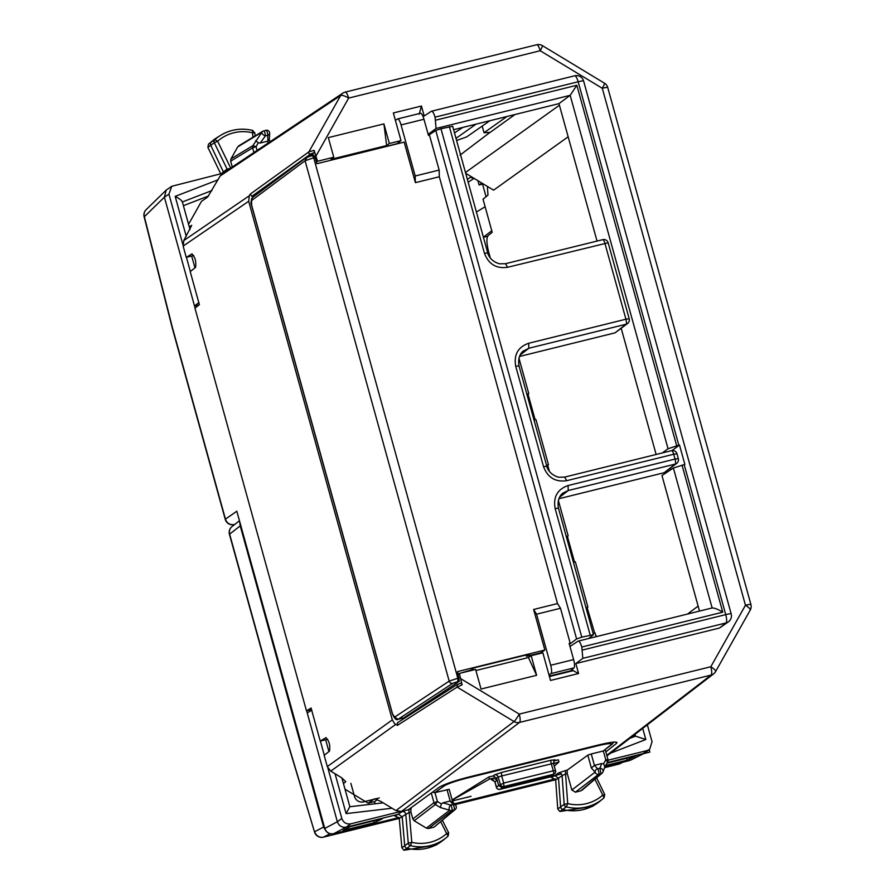 <?xml version="1.0" encoding="UTF-8"?>
<svg xmlns="http://www.w3.org/2000/svg" width="895" height="895" viewBox="0 0 895 895"><rect width="100%" height="100%" fill="white"/><g stroke="black" fill="none" stroke-linecap="round" stroke-linejoin="round"><path stroke-width="1.34" d="M395.4 120.366L397.391 119.024A7.417 1.958 -103.9 0 1 397.559 118.945A7.417 1.958 -103.9 0 1 401.049 124.92L415.19 175.991L439.154 170.072L439.311 176.751L557.518 603.566L560.505 608.264L570.171 643.169L569.242 643.785M549.015 675.065L550.973 673.588L573.896 667.916L569.914 671.418M549.306 676.083L569.835 671.015M420.314 113.352A7.417 1.958 76.1 0 1 420.493 113.273A7.417 1.958 76.1 0 1 423.973 119.259L428.448 135.413L429.488 135.156L439.154 170.072M570.171 643.169L569.142 643.427L573.617 659.593A7.417 1.958 76.1 0 1 573.896 667.916M428.425 135.313L435.775 130.457L440.966 128.746L581.772 637.162L576.604 638.952L569.388 644.322M440.966 128.746L452.523 126.318M519.436 356.478L615.033 332.85L627.641 323.453A4.453 4.453 0 0 0 629.196 318.765M487.596 252.949L484.441 253.251C488.614 264.215 496.345 268.892 507.622 267.281L608.153 242.78L629.196 318.754L625.929 319.213A4.453 1.175 76.1 0 1 626.097 324.214A4.453 4.274 52 0 0 627.641 323.453M581.772 637.162L593.452 634.656L558.39 508.036C556.623 496.725 563.19 492.843 563.089 493.022L562.53 493.492M588.619 638.504L593.34 634.812M558.827 498.75L664.157 472.717L675.222 464.08A4.453 4.274 52 0 0 676.765 463.319A4.453 4.453 0 0 0 678.321 458.632L675.054 459.079A4.453 1.175 76.1 0 1 675.222 464.08L568.236 490.527L559.464 497.374M678.321 458.632L676.978 453.776L673.711 454.235L566.725 480.682L564.633 477.102L558.502 477.214C548.792 474.305 546.823 467.022 546.8 466.205L543.533 466.653C547.718 477.628 555.448 482.304 566.725 480.682M676.765 463.319L664.157 472.717M526.092 654.995L526.461 656.326L529.862 654.044L474.283 667.782L470.893 670.075L460.354 673.197M312.389 155.394L313.642 155.081L315.141 157.43L316.886 163.695L404.171 142.115L415.403 182.658L439.311 176.751M526.461 656.326L540.703 652.813L544.842 650.027L457.546 671.608L459.359 681.218L403.768 717.879L398.029 719.334C396.328 720.553 394.426 718.663 392.334 713.673L392.469 713.718M557.518 603.566L533.61 609.473L544.842 650.027M313.642 155.081L306.068 157.688L252.591 197.459A2.965 2.842 -126.6 0 1 252.603 197.448A2.965 2.842 -126.6 0 0 251.596 200.514L305.072 160.753L449.178 681.129L394.65 717.096L392.334 713.673L251.64 205.637L251.596 200.514M533.61 609.473L536.553 614.194L550.693 665.265A7.417 1.958 76.1 0 1 550.973 673.588M536.553 614.194L560.505 608.264M415.403 182.658L415.19 175.991M402.258 718.293L402.593 719.479M475.916 670.523L528.43 657.534L536.62 675.3L481.04 689.038L475.614 669.426L459.359 673.443L462.122 684.82L461.238 683.042L457.021 684.608L397.257 722.891M459.359 673.443L458.251 674.17M621.242 328.454L656.136 454.481M662.367 452.937L668.039 448.719L679.495 445.028L684.865 464.438L673.387 468.007L712.14 607.962C714.523 607.906 718.058 609.305 722.757 612.18L581.795 647.029C580.497 642.811 579.266 640.854 578.069 641.144L712.364 607.906M597.032 241.068L558.972 103.641L570.171 95.317L668.039 448.719M255.254 195.479L251.887 196.307L250.231 194.125L249.325 195.737L183.788 240.554L191.731 225.316L189.27 226.86M397.671 722.724L397.358 725.397L394.527 723.496L392.312 719.882L248.676 201.274L249.325 195.737M581.795 647.029L582.835 658.34L726.013 622.942A7.417 7.126 -128 0 0 728.541 621.723A7.417 7.126 -128 0 0 728.597 621.689L719.49 628.033L575.832 663.553L578.595 673.51L550.514 680.446L542.851 652.802L531.183 655.677L536.62 675.3M309.446 156.211L314.29 152.609L314.1 150.338L317.512 161.257L316.427 162.062M377.958 148.592L397.1 143.659L401.005 140.616L389.347 143.502L386.64 145.549L331.072 159.299L333.768 157.24L317.512 161.257M333.768 157.24L328.331 137.629L383.91 123.89L389.347 143.502M401.005 140.616L393.353 112.96L421.433 106.024L424.185 115.981L431.323 111.271C432.52 110.969 433.751 112.938 435.048 117.155L436.089 128.466L428.157 134.362M460.824 678.734L519.257 714.098A7.417 0.85 121.2 0 1 514.054 721.549L395.948 810.601L380.722 801.383L374.625 798.81M462.122 684.82L457.121 687.103L514.054 721.549A7.417 7.104 53 0 0 519.536 722.422L711.1 675.065L606.788 755.302M528.43 657.534L531.183 655.677M676.665 445.721L576.839 85.271L570.171 95.317L436.089 128.466M672.044 450.565L679.495 445.028M699.51 611.084L661.964 475.536L673.387 468.007M670.366 468.32L670.758 469.741M453.608 129.697L462.872 127.403L454.503 132.919M476.062 124.136L456.014 138.345M489.889 120.724L466.597 136.969L456.595 140.47M490.113 132.303L460.052 155.115M470.636 177.311L475.156 179.022M470.356 177.389L467.369 179.369M506.984 116.495L484.038 132.751L490.136 132.393L514.972 114.515M482.192 126.094L484.038 132.751M559.42 105.218L465.467 172.489M568.157 136.778L493.581 190.176L465.691 173.294M687.561 614.037L698.122 606.083M481.946 183.128L479.093 184.974L477.908 180.689M487.383 186.417L487.976 195.11L483.031 199.205L492.194 232.275L488.032 235.721C486.332 238.126 486.578 243.653 488.748 252.312L490.348 258.096M594.672 633.045L587.142 607.615M574.523 562.026L567.441 536.485M549.452 471.508L547.74 465.344M535.12 419.755L528.05 394.214M595.611 635.002L596.54 636.546M386.64 145.549L383.91 123.89M188.554 224.276L201.464 201.375L207.629 197.079L220.192 175.957L222.363 173.619L342.841 93.136A7.417 7.115 56.3 0 0 340.671 95.485A7.417 1.913 29.4 0 1 348.658 98.092L540.211 50.735A7.417 0.85 -58.8 0 0 542.348 45.6A7.417 7.417 0 0 0 536.731 44.75A7.417 1.958 76.1 0 1 540.211 50.735L602.29 88.292A7.417 0.85 -58.8 0 0 604.427 83.168L542.348 45.6M183.788 240.554L183.139 246.091L186.272 257.368L191.966 253.878M192.123 253.867L191.787 253.956C195.155 256.954 196.397 261.441 195.524 267.415L190.21 271.599L199.372 304.68L194.953 308.148L306.482 710.854L311.068 708.012L320.231 741.094L326.082 737.603M395.735 724.413L330.725 771.132L327.301 766.601L324.169 755.324L329.483 751.14C330.356 745.166 329.114 740.68 325.758 737.681L325.925 737.603M330.725 771.132L341.442 777.621L345.794 781.637L343.456 783.617M345 789.189L368.125 803.184L374.446 798.832M314.1 150.338L308.887 151.859L250.231 194.125M750.077 610.289A7.417 1.913 -150.6 0 0 750.223 610.121A7.417 1.913 -150.6 0 0 745.457 605.266L710.809 666.741A7.417 1.958 76.1 0 1 711.1 675.065A7.417 7.115 -127.6 0 0 713.639 673.846A7.417 7.417 0 0 0 715.575 671.608L715.575 671.608A7.417 1.913 -150.6 0 0 710.809 666.741L519.257 714.098A7.417 1.958 76.1 0 1 519.536 722.422L401.441 811.463L395.948 810.601M606.955 755.906L713.639 673.846A7.417 7.115 -127.6 0 0 715.429 671.765A7.417 1.913 -150.6 0 0 715.575 671.608L750.223 610.121A7.417 7.417 0 0 0 750.905 604.505L607.739 87.542A7.417 7.417 0 0 0 604.427 83.168M582.835 658.34L575.832 663.553M186.272 257.368L193.734 255.522M311.516 709.612L306.482 710.854M320.231 741.094L327.693 739.248M479.093 184.974L483.278 183.934M473.947 178.407L468.163 182.222M617.035 742.537L616.465 743.421C618.3 741.205 612.314 741.72 598.475 744.976L468.555 777.095C454.067 780.843 444.323 784.221 439.3 787.22L408.288 809.774L401.441 811.463M206.991 196.564L207.215 197.37M377.366 799.627L374.546 801.596L368.125 803.184M374.546 801.596L375.15 803.766M574.5 75.874A7.417 1.958 76.1 0 1 574.679 75.795L431.323 111.271M605.859 751.923L616.465 743.421L616.096 742.1M596.07 636.658L595.052 632.955L593.116 633.436M586.18 608.376L587.881 607.045L575.351 561.814L573.415 562.295M587.881 607.045L585.945 607.526M566.479 537.235L568.18 535.915L566.244 536.385M558.323 500.316L568.18 535.915M546.778 466.105L548.478 464.773L535.948 419.542L534.013 420.023M548.478 464.773L546.543 465.255M527.077 394.964L528.777 393.643L526.842 394.113M528.777 393.643L518.921 358.045M558.972 103.641L462.872 127.403M573.113 670.668L578.595 673.51M569.981 646.481L578.069 641.144M572.319 669.124L572.755 670.713M419.196 114.18L421.433 106.024M496.512 787.32L496.456 787.164A2.965 2.842 -125.7 0 0 500.025 789.323L550.045 776.961L552.26 775.361L502.24 787.734L500.025 789.323A2.965 0.783 76.1 0 1 499.947 789.356A2.965 0.783 76.1 0 1 499.857 789.356M594.929 779.243L604.091 797.758A44.258 42.457 -125.7 0 1 602.715 798.933L599.538 801.517A44.515 42.703 -125.7 0 1 595.421 804.471A44.515 42.703 -125.7 0 1 562.91 809.527A2.965 2.842 -125.7 0 1 560.606 806.787L558.536 778.326L554.866 775.573L550.962 776.547L553.199 774.936M554.676 773.627A2.965 2.864 48 0 1 553.49 774.264L503.885 786.526L503.717 783.058L553.323 770.785A2.965 0.783 76.1 0 1 553.49 774.264L554.676 773.627A2.965 2.965 0 0 0 555.538 770.606L555.482 770.729M452.143 799.94L488.871 776.972L489.464 779.109L493.626 778.079L497.195 780.239L494.957 781.749L496.456 787.164L498.672 785.575L502.24 787.734L503.885 786.526A2.965 2.808 53.7 0 1 500.327 784.356L498.168 777.017L501.636 775.954L503.717 783.058L498.672 785.575L496.602 778.102L493.044 775.943L494.622 774.846L501.48 772.474L501.636 775.954L553.356 763.368L554.206 760.426L555.359 759.833L551.107 760.213L501.48 772.474M604.662 794.603L602.671 795.163A41.293 39.615 -125.7 0 1 567.721 803.609L566.289 806.887A2.719 2.607 -125.7 0 1 564.186 804.381L557.764 808.979L559.89 811.496L592.233 806.473L595.421 804.471M603.599 763.804L605.803 759.9L607.66 761.902L604.852 766.892L603.599 763.804L601.697 763.558L599.896 768.223A2.965 2.595 21.2 0 1 602.715 772.385A2.965 2.853 49.6 0 1 600.981 773.716L598.688 774.276A2.965 0.783 76.1 0 0 598.766 771.759A2.965 0.783 76.1 0 0 597.603 768.794L599.896 768.223L600.981 773.716L580.844 790.833L575.407 792.176L571.838 790.016L567.251 773.493L565.562 773.906L567.721 803.609L564.186 804.381L562.105 775.741L565.562 773.906L565.45 770.573L558.446 772.989A2.965 2.83 -125.9 0 1 562.105 775.741L555.65 779.881L551.376 777.464L554.878 775.573M601.697 763.558L594.437 765.348L597.603 768.794A2.965 2.54 137.4 0 0 595.119 772.116L571.838 790.016M452.713 802.356L450.174 801.014L442.891 802.815L450.778 805.086L453.071 804.527A2.965 0.783 76.1 0 1 454.235 807.491A2.965 0.783 76.1 0 1 454.157 810.009A2.965 2.853 49.6 0 0 455.286 809.438A2.965 2.965 0 0 0 455.622 805.265A2.965 2.562 -39.8 0 1 455.644 805.276L452.523 801.54M428.582 828.479L451.863 810.579A2.965 2.83 -127.5 0 1 449.67 810.232A2.965 1.824 106.1 0 1 449.234 807.558A2.965 1.824 106.1 0 1 450.778 805.086A2.965 0.783 76.1 0 1 451.941 808.062A2.965 0.783 76.1 0 1 451.863 810.579L454.157 810.009L434.03 827.137L428.582 828.479L426.378 828.132L414.206 820.76L435.35 804.504L437.42 801.528L434.948 792.612L432.341 792.288M450.151 801.025L453.071 804.527A2.965 2.562 -39.8 0 1 455.633 805.265M448.63 832.954L446.65 833.547L448.104 836.109L448.708 832.887L442.421 820.368M439.109 843.112L435.921 845.115L403.992 850.25L407.024 848.27A44.515 42.703 54.3 0 0 439.109 843.112A44.515 42.703 54.3 0 0 443.226 840.159L446.404 837.575A44.258 42.457 54.3 0 0 448.093 836.109L446.404 837.575A44.258 42.457 54.3 0 1 410.402 845.641L407.024 848.27A2.965 2.842 54.3 0 1 404.697 845.562L402.224 816.922L398.555 814.226L346.275 827.148C341.946 827.763 338.97 825.962 337.359 821.755L341.812 818.433L327.861 768.033M567.251 773.493L567.195 770.147L587.814 755.156L591.259 753.959L603.331 750.972L605.803 759.9L607.918 759.698M629.297 760.605A2.965 0.783 -103.9 0 0 629.342 760.605A2.965 0.783 -103.9 0 0 629.386 760.582L605.02 766.612L607.705 761.846A2.965 2.965 0 0 0 607.985 759.598L607.985 759.609M580.844 790.833L582.578 789.513M440.374 807.547L435.35 804.504A2.965 2.83 -127.5 0 1 433.974 802.703L437.42 801.528L441.358 803.923L440.374 807.547L449.67 810.232L426.378 828.132M440.743 821.8L446.65 833.547A41.293 39.615 -125.7 0 1 411.801 842.352L410.402 845.641A2.719 2.607 54.3 0 1 408.277 843.157L401.855 847.755L399.192 817.817L395.053 816.117L402.123 811.642A2.965 2.83 -125.9 0 1 405.782 814.349L409.228 812.559L411.801 842.352L408.277 843.157L405.793 814.349L399.327 818.489M581.974 790.263L602.1 773.135A2.965 2.965 0 0 0 602.95 771.937L604.953 766.724M594.437 765.348L591.394 768.067L587.814 755.156M442.891 802.815L441.358 803.923M434.03 827.137L455.286 809.438M403.992 850.25L401.855 847.755M603.331 750.972L612.247 744.137A2.965 2.853 51.3 0 0 612.292 744.092M410.883 808.789L410.939 812.134L412.83 818.947L414.206 820.76M267.985 143.144L267.739 135.302A2.965 2.237 2.9 0 0 269.663 133.344A2.965 2.965 0 0 0 265.983 130.312A2.965 0.783 -103.9 0 1 267.18 132.046A2.965 0.783 -103.9 0 1 267.739 135.302L265.446 135.872A2.965 1.533 -143.6 0 1 262.806 134.384A2.965 1.533 -143.6 0 1 261.911 132.214A2.965 2.842 58.8 0 1 262.873 131.218L238.685 145.885M269.138 139.475L267.448 141.231L260.165 143.032L265.446 135.872C264.998 132.538 264.394 130.883 263.633 130.905A2.965 2.842 58.8 0 0 262.873 131.218A2.965 2.965 0 0 1 263.701 130.871L263.633 130.905M263.701 130.871L265.994 130.312A2.965 0.783 -103.9 0 0 265.927 130.334L263.768 130.871M253.911 152.542L252.614 147.854L256.059 146.69L252.882 145.639A2.965 2.842 -121.2 0 0 252.614 147.854L230.664 161.167L230.921 158.952L237.723 146.892L261.911 132.214L252.882 145.639L230.921 158.952M239.457 145.572L237.723 146.892M230.675 168.059L217.63 141.242L214.878 139.609A44.258 42.457 -125.7 0 1 220.338 135.503A44.258 42.457 -125.7 0 1 252.67 130.469L252.58 132.796L254.773 132.986L252.67 130.469M223.75 172.69L210.75 145.247A2.965 2.842 -125.7 0 1 211.377 141.813A44.515 42.703 -125.7 0 1 212.764 140.627A44.515 42.703 -125.7 0 1 216.87 137.685L220.338 135.503C230.339 129.439 241.158 127.75 252.804 130.446M252.905 137.259L252.58 132.796A41.293 39.615 -125.7 0 0 217.63 141.242L214.297 142.752A2.719 2.607 -125.7 0 1 214.878 139.609L208.457 144.184L207.886 147.362L220.852 174.044L227.073 169.032L230.843 168.405M634.958 734.37L635.439 736.115L645.81 739.527L610.513 753.176M635.439 736.115L631.792 736.798M557.764 808.979L555.65 779.881M553.748 760.974L558.346 759.799L558.939 761.936L553.524 763.659M452.613 801.64L449.2 789.334L434.948 792.612M489.464 779.109L452.176 800.085M488.871 776.972L493.044 775.943M496.602 778.102L498.168 777.017A2.965 2.819 55.1 0 0 494.622 774.846M558.939 761.936L554.251 766.187M406.822 810.132L408.914 809.718A2.965 0.783 -103.9 0 0 409.228 812.559L410.939 812.134M408.914 809.718L410.514 808.879M232.275 166.996L230.664 161.167M260.165 143.032L258.263 142.775L255.679 140.649M269.663 133.344L269.317 139.765M212.764 140.627L208.457 144.184M626.668 758.3L627.194 760.179L635.405 756.13L606.967 763.166M627.194 760.179L605.646 765.505M374.311 822.706L343.042 830.437L350.225 826.644L382.523 818.656L374.311 822.706L373.786 820.816M608.085 760.213L647.074 750.569L642.923 753.803L630.818 760.056L605.02 766.612M649.199 749.663L649.871 752.091L607.269 762.618L644.355 753.277L630.818 760.056M471.027 796.304L452.411 800.913M341.812 818.433C343.423 822.662 346.399 824.452 350.739 823.836L399.931 811.664M335.066 773.761L346.108 813.622L349.777 806.753M218.011 179.828L175.174 196.385C179.481 198.645 181.864 200.514 182.3 202.001M483.423 237.343L487.585 236.325M647.365 724.827L652.052 741.742L649.647 749.316L647.074 750.569M649.658 749.316L644.355 753.277M483.378 237.186L491.769 230.742M476.408 212.025L485.124 206.745M208.613 195.938L183.408 205.682M207.886 147.362L214.297 142.752L227.073 169.032A2.965 2.83 -122.7 0 1 227.375 170.274M311.818 710.115L307.231 712.946L337.359 821.744L324.773 828.446M237.22 512.678L324.74 828.289C326.328 832.529 329.293 834.33 333.622 833.704L399.08 817.527L333.578 833.726A2.965 0.783 -103.9 0 0 333.578 833.726A2.965 0.783 -103.9 0 0 333.622 833.704L346.275 827.148L350.739 823.836M324.303 755.212L320.388 741.06M199.16 304.848L198.209 305.587M182.893 244.581L168.931 194.181L171.773 186.283L222.956 173.227M190.344 271.487L186.428 257.335M195.099 308.037L194.517 305.978L198.936 302.499M168.931 194.181L164.389 197.168L194.517 305.978L198.075 305.094M233.975 524.582L234.199 524.571A7.417 7.417 0 0 1 225.26 519.346A7.417 0.75 -15.5 0 1 225.451 519.1L172.489 327.872L144.363 216.702L164.389 197.18L166.224 190.087L171.784 186.272M307.231 712.946L306.638 710.82M239.636 521.393L240.196 525.801L240.822 525.656M229.444 534.382A7.417 7.417 0 0 1 232.029 526.551A7.417 7.126 -128 0 0 229.635 534.125L282.149 723.764A7.417 0.75 -15.5 0 0 281.97 724.01L229.444 534.382A7.417 0.75 -15.5 0 1 229.635 534.125L240.218 525.868L323.632 827.047L325.511 830.347M379.234 797.96L363.415 801.864A7.417 7.115 -125.7 0 1 354.498 796.472L350.851 783.326M561.366 773.974L550.962 776.547A2.965 2.842 54.3 0 1 550.045 776.961A2.965 0.783 76.1 0 1 549.977 776.994A2.965 0.783 76.1 0 1 549.888 776.994M435.775 130.457L576.604 638.952M518.876 365.921L515.721 366.223C513.685 354.722 517.992 347.07 528.665 343.266L528.833 348.256L520.062 355.102M615.033 332.85L626.097 324.214L528.833 348.256L523.127 351.22M515.721 366.223L543.533 466.653M528.665 343.266L625.929 319.213L604.886 243.227A4.453 1.175 -103.9 0 0 602.794 239.647A4.453 1.175 -103.9 0 0 602.682 239.692M507.622 267.281L505.53 263.689L499.41 263.812C489.688 260.904 487.719 253.609 487.708 252.793L452.635 126.173M484.441 253.251L449.379 126.665M558.279 508.192L555.124 508.494C553.088 496.993 557.395 489.341 568.068 485.537L568.236 490.527L563.089 493.033M555.124 508.494L590.185 635.081M568.068 485.537L675.054 459.079L673.711 454.235A4.453 1.175 -103.9 0 0 671.619 450.644A4.453 1.175 -103.9 0 0 671.518 450.7M312.299 155.394L313.697 157.788L315.141 157.43M307.052 157.229L305.072 160.753L313.697 157.788L457.826 678.231L459.28 677.873M459.359 681.218L457.927 681.576L457.826 678.231L449.178 681.129A2.965 2.842 -123.4 0 0 452.736 683.288L398.208 719.256L403.768 717.879M457.927 681.576L452.736 683.288M251.73 205.526L392.424 713.561M394.65 717.096L398.029 719.334M251.775 205.682L251.64 205.637C250.555 203.243 250.868 200.514 252.603 197.459M550.693 665.265L573.617 659.593M423.973 119.259L401.049 124.92M750.905 604.505A7.417 0.75 -15.5 0 0 745.457 605.266L602.29 88.292A7.417 0.75 -15.5 0 1 607.739 87.542M316.047 155.954L348.658 98.092A7.417 1.958 76.1 0 0 345.179 92.107L536.731 44.75A7.417 1.958 76.1 0 0 536.553 44.828M461.193 683.064L457.021 684.608M457.434 684.429L457.121 687.103L397.358 725.397M314.29 152.609L310.543 154.052L251.887 196.307M310.543 154.052A1.488 1.41 -125.8 0 1 308.887 151.859L340.671 95.485L220.192 175.957M248.676 201.274L183.139 246.091M392.312 719.882L327.301 766.601M345 92.185A7.417 1.958 76.1 0 1 345.179 92.107A7.417 7.417 0 0 0 342.841 93.136A7.417 7.115 56.3 0 1 345 92.185M582.611 650.005L725.733 614.619A7.417 1.958 76.1 0 1 726.013 622.942L719.49 628.033M576.839 85.271L435.865 120.131M678.813 445.195L578.159 81.769L435.048 117.155M728.53 621.734A7.417 7.417 0 0 0 731.181 613.858A7.417 0.75 -15.5 0 0 725.733 614.619L684.183 464.606M578.159 81.769A7.417 0.75 -15.5 0 1 583.607 81.02A7.417 7.417 0 0 0 574.679 75.795A7.417 1.958 76.1 0 1 578.159 81.769M682.035 465.143L722.757 612.18M573.303 670.624L549.429 676.53L573.203 670.612M396.116 119.885L395.321 120.075M604.103 797.747L602.715 798.933A44.258 42.457 -125.7 0 1 566.289 806.887L559.89 811.496M575.407 792.176L598.688 774.276A2.965 2.83 -127.5 0 1 595.119 772.116L591.394 768.067M551.107 760.213A2.965 0.783 -103.9 0 0 551.264 763.692L553.323 770.785L555.538 770.606L553.412 763.29M493.626 778.079L491.4 779.59L495.002 781.872M412.83 818.947L433.974 802.703L431.3 793.048M629.789 738.341L635.685 736.059M554.766 762.965L553.558 763.782M491.4 779.59L493.078 779.69M558.446 772.989L554.866 775.573M567.195 770.147L565.45 770.573M594.414 765.359L591.259 753.959M603.286 750.983L611.184 744.651A2.965 2.853 51.3 0 0 612.247 744.137L613.679 742.112M611.184 744.651C612.594 742.962 608.007 743.353 597.435 745.837L597.67 745.177M597.435 745.837L466.485 778.214A2.965 0.783 -103.9 0 0 466.72 777.554M434.992 792.601L444.121 785.955L442.074 785.687M444.121 785.955C447.959 783.662 455.41 781.078 466.485 778.214M450.174 801.014L447.019 789.625M554.173 760.828L555.359 759.833M383.116 802.837L349.856 806.742L383.116 802.837M411.23 808.532L411.029 807.782M642.722 728.385L645.81 739.527M258.263 142.775L256.059 146.69L257.1 150.416M402.123 811.642L403.6 810.937M325.657 739.751L328.924 751.576M392.044 808.23L346.108 813.622M211.981 190.534L182.379 201.968M555.392 778.874L454.436 803.833L555.403 778.885M482.562 184.113L486.052 196.699M175.174 196.385L186.216 236.246M191.687 256.026L194.965 267.851M310.196 709.936L310.475 710.943M144.363 216.702A7.417 7.093 -134.3 0 1 146.142 209.665A7.417 7.417 0 0 0 144.095 216.635L144.363 216.702M234.803 524.38L234.367 524.492A7.417 7.138 55.4 0 1 225.451 519.1L236.918 511.19M234.736 524.436L236.929 522.725M225.26 519.346L172.299 328.118A7.417 0.75 -15.5 0 1 172.489 327.872M282.149 723.764L314.604 832.26A7.417 7.417 0 0 0 323.442 837.161A7.417 1.958 -103.9 0 0 323.554 837.116L330.11 833.715M323.632 827.047L314.693 831.679A7.417 7.16 62.6 0 0 323.554 837.116L399.315 818.388M622.193 762.372L618.602 764.173L604.628 767.63L618.49 764.207A7.417 1.958 76.1 0 1 618.367 764.229M555.638 779.735L455.074 804.594M620.022 763.648A7.417 7.126 -116.6 0 1 618.602 764.173A7.417 1.958 76.1 0 1 618.49 764.207A7.417 7.417 0 0 0 620.022 763.648L622.942 762.182M323.296 837.172A7.417 1.958 -103.9 0 0 323.442 837.161L399.315 818.399M546.8 466.205L518.988 365.764C517.22 354.454 523.799 350.572 523.687 350.75M608.153 242.78A4.453 4.453 0 0 0 602.794 239.647L505.53 263.689M676.978 453.787A4.453 4.453 0 0 0 671.619 450.644L564.633 477.102M474.227 667.815L529.75 654.088M420.493 113.273L397.559 118.945M731.181 613.858L583.607 81.02M493.033 779.668L492.351 779.746L494.879 781.838L496.378 787.264A2.965 2.965 0 0 0 499.947 789.356L549.977 776.994A2.965 2.965 0 0 0 550.996 776.524M604.091 797.747L604.74 794.536L596.607 777.811M607.985 759.598L605.255 749.741M254.84 132.863L255.064 135.95M341.868 777.878L349.878 806.798M182.3 201.688L190.008 229.523M269.887 141.869L269.328 139.844M237.164 512.455L324.661 828.39C326.216 832.563 329.192 834.341 333.578 833.726M166.224 190.087L146.142 209.665M172.299 328.118L144.095 216.635M281.97 724.01L314.604 832.26M555.638 779.746L455.085 804.616M232.029 526.551L239.457 520.756"/></g></svg>
